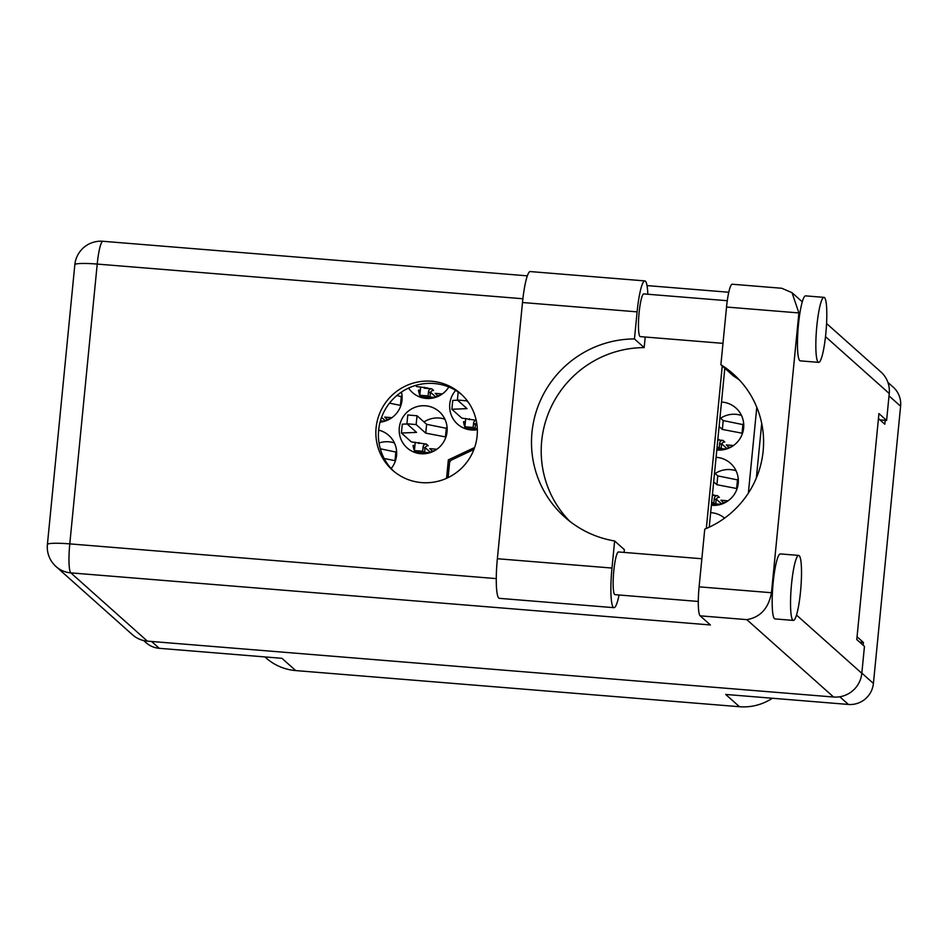<?xml version="1.0" encoding="UTF-8"?>
<svg xmlns="http://www.w3.org/2000/svg" width="948" height="948" viewBox="0 0 948 948"><rect width="100%" height="100%" fill="white"/><g stroke="black" fill="none" stroke-linecap="round" stroke-linejoin="round"><path stroke-width="1.42" d="M711.379 505.248A24.221 23.807 -48.3 0 0 730.47 463.264A24.221 23.807 -48.3 0 0 716.084 457.339M716.807 449.956A24.221 23.807 -48.3 0 0 735.885 407.972A24.221 23.807 -48.3 0 0 721.499 402.047M420.32 390.292L418.506 390.149A24.221 23.807 -48.3 0 0 420.58 397.259M408.588 388.076A24.221 23.807 -48.3 0 0 448.854 386.997M414.904 445.584L413.079 445.442A24.221 23.807 -48.3 0 0 415.153 452.551M399.298 427.821A24.221 23.807 -48.3 0 0 431.802 452.042A24.221 23.807 -48.3 0 0 439.291 411.681A24.221 23.807 -48.3 0 0 399.298 427.821M380.065 422.156A24.221 23.807 -48.3 0 0 401.431 392.093M465.373 421.836L463.548 421.682A24.221 23.807 -48.3 0 0 465.622 428.792M455.668 390.386A24.221 23.807 -48.3 0 0 477.342 429.693M391.157 468.561A24.221 23.807 -48.3 0 0 378.643 430.131M151.585 641.476L159.252 648.314L281.947 658.315L295.705 670.58L739.464 706.722L725.706 694.446L848.401 704.447L839.798 696.768M772.371 698.249A52.176 51.287 131.7 0 1 739.464 706.722M295.705 670.58A52.176 51.287 131.7 0 1 266.044 657.912L264.942 656.928M887.909 382.411L893.206 387.128A23.108 22.705 131.7 0 1 900.6 406.23L873.416 683.437A23.108 22.705 131.7 0 1 848.401 704.447M878.452 418.542L884.816 424.218L885.195 420.308M863.142 645.233L863.415 642.448L857.051 636.783M394.439 442.953A24.221 23.807 -48.3 0 0 379.034 443.012M444.896 419.194A24.221 23.807 -48.3 0 0 423.981 421.955M741.49 415.485A24.221 23.807 -48.3 0 0 720.563 418.234M724.568 518.153A24.221 23.807 -48.3 0 0 710.656 512.643M736.075 470.777A24.221 23.807 -48.3 0 0 715.148 473.526M726.713 448.333L721.748 443.901M721.286 503.625L716.332 499.205M477.01 425.095L475.623 423.863M435.547 396.75L430.582 392.33M430.119 452.042L425.154 447.622M385.078 420.509L381.558 417.369M475.043 428.567L477.306 428.745M380.421 420.853L384.769 421.208M424.574 452.326L429.811 452.753M430.001 397.022L435.227 397.449M721.167 448.605L726.405 449.032M715.74 503.909L720.978 504.324M474.652 447.492L448.357 459.875L446.555 478.337M756.788 407.249L748.363 493.114M859.694 642.152L863.415 642.448M761.706 423.424L756.362 477.982M159.252 648.314A23.108 22.705 131.7 0 1 146.111 642.708L143.729 640.575M450.134 461.463L448.357 459.875M742.521 433.283L722.34 429.432L719.105 426.553M717.79 439.884L719.236 439.659L717.861 439.161M722.933 440.382L724.77 442.029A2.986 2.927 -48.3 0 0 721.547 444.742L719.71 443.095A2.986 2.927 131.7 0 1 722.933 440.382L717.79 439.967M733.503 445.513L726.369 444.932L728.905 447.385L726.144 449.008M743.742 424.763L723.206 420.58L719.97 417.701M721.547 444.742L721.108 449.162L719.271 447.515L717.067 447.338M716.913 448.819L721.108 449.162M719.71 443.095L719.271 447.515M728.905 447.385L731.264 446.946M742.083 432.904L742.959 424.064M722.34 429.432L723.206 420.58M619.068 595A35.408 5.226 -85.3 0 1 613.972 607.68A35.408 5.226 -85.3 0 1 613.415 607.419A35.408 5.226 -85.3 0 1 611.981 568.053L497.368 558.728A35.408 5.226 -85.3 0 0 498.802 598.081A35.408 5.226 -85.3 0 0 499.359 598.342L613.972 607.68M824.487 297.613A32.611 4.811 94.7 0 0 823.966 297.364A32.611 4.811 94.7 0 0 816.678 327.676A32.611 4.811 94.7 0 0 818.16 362.124A32.611 4.811 94.7 0 0 818.681 362.373A32.611 4.811 94.7 0 0 825.969 332.061A32.611 4.811 94.7 0 0 824.487 297.613M823.966 297.364L805.599 295.871A32.611 4.811 94.7 0 0 799.804 313.741A32.611 4.811 94.7 0 0 799.792 360.631A32.611 4.811 94.7 0 0 800.313 360.868L818.681 362.373M799.188 555.658A32.611 4.811 94.7 0 0 798.666 555.409A32.611 4.811 94.7 0 0 791.379 585.722A32.611 4.811 94.7 0 0 792.86 620.17A32.611 4.811 94.7 0 0 793.369 620.419A32.611 4.811 94.7 0 0 800.669 590.106A32.611 4.811 94.7 0 0 799.188 555.658M798.666 555.409L780.299 553.916A32.611 4.811 94.7 0 0 772.371 593.531A32.611 4.811 94.7 0 0 774.492 618.677A32.611 4.811 94.7 0 0 775.002 618.914L793.369 620.419M431.577 381.238A51.239 50.363 -48.3 0 0 380.207 412.096A51.239 50.363 -48.3 0 0 392.496 470.161A51.239 50.363 -48.3 0 0 421.635 482.603A51.239 50.363 -48.3 0 0 472.993 451.746A51.239 50.363 -48.3 0 0 460.704 393.681A51.239 50.363 -48.3 0 0 431.577 381.238M393.799 471.274A51.239 50.363 131.7 0 1 383.122 413.589A51.239 50.363 131.7 0 1 434.125 383.513A51.239 50.363 131.7 0 1 461.972 394.842M698.309 601.459L615.015 594.669A21.425 3.164 -85.3 0 1 614.671 594.514A21.425 3.164 -85.3 0 1 613.7 571.869A21.425 3.164 -85.3 0 1 618.499 551.961L701.864 558.751M722.98 343.354L640.315 336.623A21.425 3.164 -85.3 0 1 639.983 336.469A21.425 3.164 -85.3 0 1 638.999 313.824A21.425 3.164 -85.3 0 1 643.799 293.916L727.282 300.717M647.816 294.236A35.408 5.226 -85.3 0 0 644.841 280.904A35.408 5.226 -85.3 0 0 637.103 311.856L634.449 338.934A102.479 100.725 -48.3 0 0 538.559 404.962A102.479 100.725 -48.3 0 0 564.783 517.122A102.479 100.725 -48.3 0 0 614.636 540.976L624.365 549.65L624.092 552.411M614.636 540.976L611.981 568.053M772.371 593.531L771.471 592.725C768.544 608.367 760.32 617.326 746.811 619.636L700.157 615.833A26.082 3.851 -85.3 0 1 699.103 586.836L771.471 592.725L798.903 312.935L792.007 292.659L781.745 288.263L732.235 284.234A26.082 3.851 -85.3 0 0 726.535 307.045L720.883 364.731L733.669 376.143A93.165 91.577 131.7 0 1 739.44 380.041M826.573 323.493L880.905 371.948A26.082 25.643 131.7 0 1 889.248 393.515L886.617 420.426L878.938 413.577L856.779 639.556L864.458 646.394L861.815 673.305A26.082 25.643 131.7 0 1 833.576 697.017L746.811 619.636M700.157 615.833L710.384 624.957L70.827 572.876L147.367 641.132L833.576 697.017M147.367 641.132A26.082 25.643 131.7 0 1 132.53 634.793L56.003 566.537A26.082 25.643 -48.3 0 0 70.827 572.876A26.082 3.851 -85.3 0 1 69.785 543.879L496.29 578.612M886.617 420.426L879.945 419.881M706.319 528.498L722.258 365.964M709.234 527.195L724.817 368.239M720.883 364.731A93.165 91.577 -48.3 0 1 733.325 374.033A93.165 91.577 -48.3 0 1 704.755 529.15L699.103 586.836M772.241 605.962L772.359 609.209M645.209 337.026L644.166 347.608A102.479 100.725 -48.3 0 0 549.532 410.567A102.479 100.725 -48.3 0 0 569.784 521.305M637.103 311.856L522.49 302.519A35.408 5.226 -85.3 0 1 530.228 271.566L644.841 280.904M522.49 302.519L497.368 558.728M644.166 347.608L634.449 338.934M395.458 460.764L384.141 458.465M396.679 452.232L380.29 448.783M395.032 460.384L395.897 451.532M468.513 402.521L466.617 400.838L457.386 400.009L467.032 408.635L451.876 409.275L461.806 418.127L476.204 420.296M457.588 400.222L452.753 400.423L451.876 409.275M476.643 422.559A2.986 2.927 -48.3 0 0 475.422 424.692L474.984 429.112L473.147 427.477L464.876 426.801L466.724 428.449L474.984 429.112M465.705 418.447A8.2 8.058 -48.3 0 0 465.681 418.696L464.876 426.801M475.422 424.692L473.585 423.045L473.147 427.477M473.585 423.045A2.986 2.927 131.7 0 1 476.216 420.355M400.886 405.471L389.498 403.161M391.868 417.689L384.734 417.108L387.27 419.561L384.509 421.185M402.106 396.939L396.939 395.47M387.27 419.561L388.716 419.04M400.447 405.08L401.324 396.24M445.927 437.004L425.747 433.141L416.148 424.586L406.929 423.768L416.563 432.395L401.419 433.035L411.337 441.887L426.339 444.102L428.188 445.738A2.986 2.927 -48.3 0 0 424.953 448.451L424.526 452.871L422.678 451.236L414.418 450.561L416.255 452.208L424.526 452.871M436.909 449.234L429.776 448.653L432.312 451.094L429.551 452.729M407.119 423.981L402.284 424.183L401.419 433.035M447.148 428.472L426.612 424.301L417.025 415.745L407.841 414.999M415.236 442.195A8.2 8.058 -48.3 0 0 415.212 442.455L414.418 450.561M424.953 448.451L423.116 446.804L422.678 451.236M423.116 446.804A2.986 2.927 131.7 0 1 426.339 444.102M432.312 451.094L434.67 450.667M445.501 436.625L446.366 427.773M425.747 433.141L426.612 424.301M415.508 385.469L416.764 386.583L428.069 388.076L424.23 388.194L431.767 388.799L433.603 390.446A2.986 2.927 -48.3 0 0 430.38 393.159L429.942 397.579L428.105 395.932L419.834 395.269L421.682 396.904L429.942 397.579M442.337 393.93L435.191 393.349L437.727 395.802L434.966 397.437M420.663 386.903A8.2 8.058 -48.3 0 0 420.628 387.151L419.834 395.269M430.38 393.159L428.532 391.512L428.105 395.932M428.532 391.512A2.986 2.927 131.7 0 1 431.767 388.799M437.727 395.802L439.185 395.28M737.094 488.587L716.913 484.724L713.678 481.845M712.375 495.176L713.82 494.951L712.446 494.465M717.506 495.686L719.354 497.321A2.986 2.927 -48.3 0 0 716.119 500.034L714.282 498.387A2.986 2.927 131.7 0 1 717.506 495.686L712.363 495.259M728.088 500.817L720.942 500.236L723.478 502.677L720.717 504.312M738.314 480.055L717.778 475.884L714.543 472.993M716.119 500.034L715.693 504.454L713.844 502.819L711.64 502.63M711.498 504.111L715.693 504.454M714.282 498.387L713.844 502.819M723.478 502.677L724.936 502.167M736.667 488.196L737.532 479.356M716.913 484.724L717.778 475.884M473.941 449.447L451.011 460.254A53.1 52.199 -48.3 0 0 449.613 462.233L448.108 477.614M900.6 406.23L889.023 395.897M861.839 673.116L873.416 683.437M889.248 393.515L825.507 336.659M799.804 313.741L798.903 312.935L726.535 307.045M796.51 615.062L861.815 673.305M522.893 298.75L97.217 264.077L69.785 543.879A26.082 2.856 5.6 0 0 47.4 544.519A26.082 26.082 0 0 0 56.003 566.537M97.217 264.077A26.082 3.851 -85.3 0 1 102.917 241.278A26.082 26.082 0 0 0 74.833 264.729A26.082 2.856 5.6 0 1 97.217 264.077M469.367 418.767L469.272 419.727M466.617 400.838L466.7 400.056M418.909 442.515L418.815 443.486M416.148 424.586L417.025 415.745M424.325 387.222L424.23 388.194M728.763 292.245L647.01 285.585M527.325 275.844L102.917 241.278M74.833 264.729L47.4 544.519M802.281 301.831L792.007 292.659M457.386 400.009L458.18 391.986M388.716 419.052L389.628 419.123M406.929 423.768L407.794 414.916M439.185 395.292L440.085 395.363M724.936 502.179L725.836 502.25"/></g></svg>
